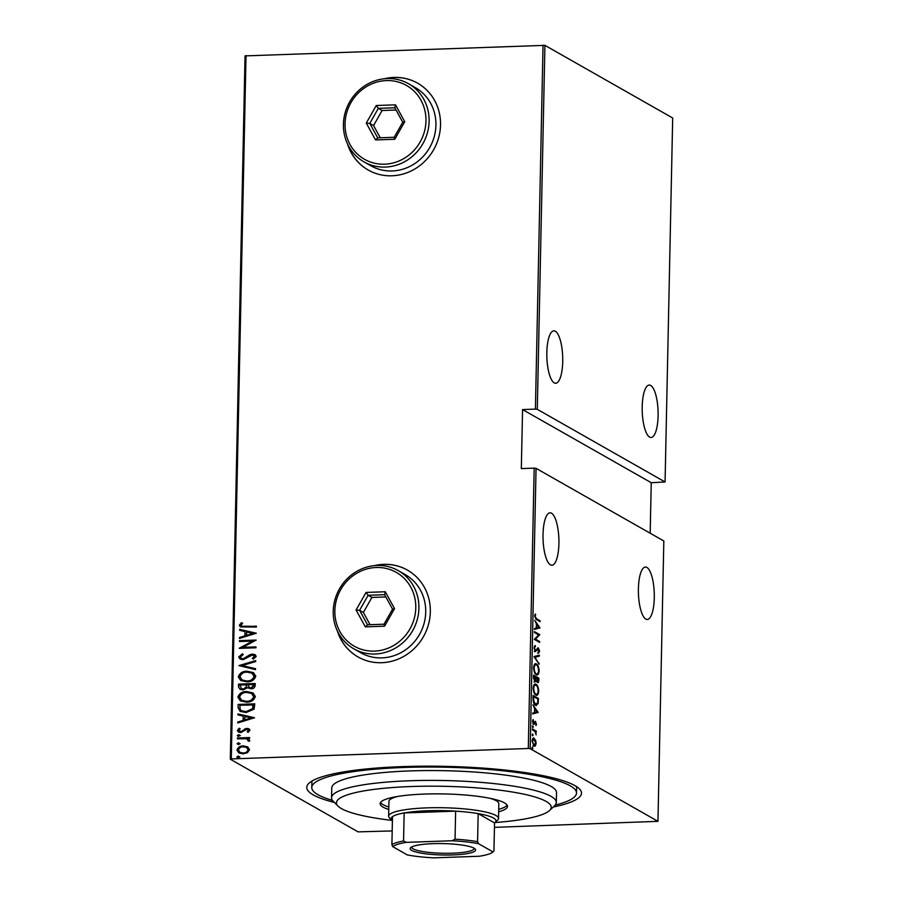 <?xml version="1.0" encoding="UTF-8"?>
<svg xmlns="http://www.w3.org/2000/svg" width="903" height="903" viewBox="0 0 903 903"><rect width="100%" height="100%" fill="white"/><g stroke="black" fill="none" stroke-linecap="round" stroke-linejoin="round"><path stroke-width="1.35" d="M334.426 802.462A137.391 23.941 1.2 0 1 309.029 783.206A137.391 23.941 1.2 0 1 402.501 766.613A137.391 23.941 1.2 0 1 579.41 788.872A137.391 23.941 1.2 0 1 553.234 807.045M312.269 780.892A132.391 23.072 -178.8 0 0 311.874 782.585L311.772 787.506A132.391 23.072 1.2 0 1 411.723 767.245A132.391 23.072 1.2 0 1 576.498 793.048A132.391 23.072 1.2 0 1 555.232 805.081M337.27 630.734A49.958 46.821 -60.4 0 0 358.039 656.955A49.958 46.821 -60.4 0 0 381.698 662.712A49.958 46.821 -60.4 0 0 428.44 624.639A49.958 46.821 -60.4 0 0 407.422 570.098A49.958 46.821 -60.4 0 0 383.764 564.341A49.958 46.821 -60.4 0 0 374.26 565.662M407.501 570.143A49.958 46.821 -60.4 0 0 383.91 564.431A49.958 46.821 -60.4 0 0 375.106 565.583M337.632 631.49A49.958 46.821 -60.4 0 0 358.119 657M347.463 143.814A49.958 46.821 -60.4 0 0 368.232 170.035A49.958 46.821 -60.4 0 0 391.902 175.792A49.958 46.821 -60.4 0 0 438.644 137.719A49.958 46.821 -60.4 0 0 417.626 83.178A49.958 46.821 -60.4 0 0 393.956 77.421A49.958 46.821 -60.4 0 0 384.464 78.742M417.694 83.211A49.958 46.821 -60.4 0 0 394.114 77.511A49.958 46.821 -60.4 0 0 385.299 78.663M347.836 144.57A49.958 46.821 -60.4 0 0 368.311 170.08M543.019 534.508A26.232 7.913 88 0 0 551.891 565.244A26.232 7.913 88 0 0 558.912 543.55A26.232 7.913 88 0 0 550.051 512.814A26.232 7.913 88 0 0 543.019 534.508M638.398 588.733A26.232 7.913 88 0 0 647.27 619.469A26.232 7.913 88 0 0 654.291 597.775A26.232 7.913 88 0 0 645.419 567.039A26.232 7.913 88 0 0 638.398 588.733M546.834 352.531A26.232 7.913 88 0 0 555.706 383.267A26.232 7.913 88 0 0 562.727 361.572A26.232 7.913 88 0 0 553.855 330.837A26.232 7.913 88 0 0 546.834 352.531M642.202 406.756A26.232 7.913 88 0 0 651.074 437.481A26.232 7.913 88 0 0 658.106 415.786A26.232 7.913 88 0 0 649.234 385.062A26.232 7.913 88 0 0 642.202 406.756M532.183 747.3L532.849 748.418L532.398 749.05L531.969 747.921L532.431 747.289L531.969 747.921M532.036 748.452L532.849 748.418L532.398 749.05M532.465 734.049L533.131 735.177L532.668 735.81L532.714 734.049L532.251 734.681M532.307 735.211L533.131 735.177L532.668 735.81M532.635 725.888L533.301 727.017L532.838 727.649L532.42 726.509L532.883 725.877L532.42 726.509M532.488 727.039L533.301 727.017L532.838 727.649M538.143 712.343L532.747 713.968L532.77 713.009L534.497 712.557L534.587 708.257L532.939 704.916L538.143 712.343L537.195 712.602L538.143 712.569M534.711 684.214L536.032 684.339C537.42 684.835 538.323 687.115 538.73 691.167C538.199 694.791 537.229 696.055 535.829 694.949C534.441 694.452 533.549 692.172 533.154 688.086C533.696 684.519 534.644 683.278 536.032 684.339L535.152 684.102M536.721 695.208L535.829 694.949M535.129 663.908L536.45 664.044C537.849 664.529 538.752 666.809 539.159 670.873C538.617 674.496 537.657 675.749 536.258 674.643C534.858 674.157 533.966 671.866 533.583 667.78C534.113 664.213 535.073 662.971 536.45 664.044L535.581 663.795M537.15 674.902L536.258 674.643M534 647.891L535.219 645.476L534.542 648.207L535.4 650.713L538.38 647.936L539.565 651.086L538.617 653.208L538.391 648.839L535.366 651.582L534 647.891M534.632 650.736L535.93 650.645M537.206 648.805L538.154 648.772L537.556 648.061L538.38 647.936L537.669 647.97M538.391 648.839L536.89 649.144M539.915 627.822L534.52 629.447L534.542 628.477L536.269 628.036L536.359 623.736L534.711 620.395L539.915 627.822L538.956 628.07L539.915 628.036M536.54 618.758L540.062 620.756L540.05 621.636L536.472 619.605L534.666 616.162L535.321 614.04L535.208 616.546L536.54 618.758L535.592 618.792L540.062 620.756M534.452 632.529L534.474 631.649L539.78 634.662L535.456 639.132L539.633 641.502L539.61 642.383L534.316 639.369L538.628 634.899L534.452 632.529M533.955 656.583L539.339 655.183L539.328 656.154L534.971 657.282L539.159 664.236L533.955 656.583M533.56 675.128L538.865 678.142L538.82 680.072C538.662 682.25 538.199 683.052 537.443 682.465L536.337 680.693L534.948 681.946L533.504 677.86L533.56 675.128M533.075 698.595L533.142 695.434L538.436 698.448L538.132 703.64L535.547 705.288C534.147 704.916 533.323 702.681 533.075 698.595M536.529 705.57L535.547 705.288M536.529 723.924L535.942 725.606L535.558 722.265L533.594 724.274L532.522 721.407L533.097 719.522L533.594 723.382L535.558 721.373L536.021 723.935M535.558 722.265L534.418 722.355M534.204 724.262L533.594 724.274L534.204 724.262M532.905 723.405L533.966 723.337M532.431 728.981L536.314 731.182L536.292 732.062L535.716 731.735L536.168 734.895L535.05 731.543L532.42 729.861L532.431 728.981M535.547 740.065L536.122 743.361L535.423 745.912L534.023 746.183L532.115 741.081C532.488 738.417 533.176 737.469 534.192 738.236L535.005 740.088M534.847 745.314L534.474 745.946L535.423 745.912L534.023 746.183M533.605 738.067L534.045 739.06M530.185 748.689L657.96 821.335L663.829 540.987L536.055 468.341L530.185 748.689L528.3 748.485L534.181 468.138L536.055 468.341M392.184 830.941L358.085 831.866L230.31 759.231L245.04 55.896L544.915 45.353L672.69 118L665.071 481.965L537.296 409.319L535.411 409.115L543.042 45.15M544.915 45.353L537.296 409.319M650.183 533.221L651.244 482.721L665.071 481.965M657.96 821.335L494.449 827.351M534.181 468.138L521.324 468.589L522.566 409.567L535.411 409.115M246.011 55.591L231.281 758.915L528.3 748.485M247.614 746.826L249.567 749.682L247.501 752.673L243.144 753.87L238.764 752.899L236.958 750.122C237.997 747.255 240.119 745.855 243.313 745.923L247.614 746.826M248.754 738.959L247.794 738.496L249.759 740.415L249.318 741.307L248.043 740.844L247.467 739.275L245.672 738.744L237.41 738.857L237.433 737.977L249.6 737.548L249.589 738.428L247.794 738.496L248.596 738.868M249.973 730.245L248.201 732.299L247.162 731.723L248.472 730.267L247.964 729.511L248.776 730.437L246.858 729.263L240.841 732.559L238.426 732.051L237.376 730.448L239.069 728.213L240.187 728.777L238.866 730.369L240.796 731.678L246.824 728.382L249.047 728.834L249.973 730.245M238.065 707.602L238.132 704.43L254.793 703.843L254.082 709.171L246.079 712.523L240.074 711.361L238.065 707.602L238.132 704.43M238.561 684.124L255.222 683.537L255.177 685.467C254.77 687.725 253.371 688.82 250.989 688.763L247.467 687.747L243.167 689.915L239.961 689.237L238.505 686.856L238.561 684.124L255.21 683.718M238.945 665.59L255.696 660.59L255.673 661.549L242.151 665.579L255.526 668.671L255.504 669.631L238.945 665.59L255.696 660.849M239.453 641.525L239.464 640.645L256.125 640.058L242.851 647.361L255.989 646.898L255.967 647.79L239.306 648.365L252.558 641.074L239.453 641.525M245.334 626.547L256.418 626.151L256.407 627.043L240.412 626.919L239.363 625.248L241.338 622.72L242.614 623.205L241.067 625.26L241.722 626.208L256.418 626.343M256.271 633.217L239.509 638.444L239.532 637.473L244.905 635.87L244.995 631.581L239.679 630.35L239.701 629.391L256.271 633.217M238.697 656.978L242.41 653.772L243.234 654.607L240.412 656.933L241.361 658.422L243.189 658.818L249.826 654.743L252.377 654.088L255.064 654.641L256.215 656.391L253.337 659.122L252.332 658.332L254.511 656.334L252.434 654.968L243.144 659.698L240.085 659.021L238.697 656.978L242.704 653.953M247.083 671.256L253.359 672.577L255.797 676.178C254.296 680.106 251.339 681.991 246.937 681.844L240.762 680.535L238.279 676.878C239.792 672.995 242.726 671.121 247.083 671.256L253.506 672.667M246.654 691.563L252.93 692.883L255.368 696.484C253.867 700.412 250.921 702.297 246.508 702.15L240.345 700.841L237.861 697.172C239.374 693.301 242.297 691.427 246.654 691.563L253.077 692.973M254.499 717.75L237.749 722.964L237.76 722.005L243.133 720.402L243.223 716.102L237.918 714.883L237.929 713.923L254.499 717.75M237.85 736.261L238.674 734.624L240.04 735.46L238.64 736.385L237.263 735.55L238.674 734.624L240.04 735.46M238.64 736.385L237.568 735.731M238.764 744.727L237.399 743.891L238.81 742.955L239.871 743.62L238.471 744.557L237.094 743.722L238.505 742.785L239.871 743.62M238.471 744.557L237.399 743.891M237.41 757.662L238.223 756.025L239.6 756.861L238.189 757.798L236.823 756.962L238.223 756.025L239.6 756.861M238.189 757.798L237.117 757.132M231.281 758.915L230.31 759.231M576.498 793.048L576.599 788.138A132.391 23.072 -178.8 0 0 576.272 786.423M240.57 627.009L239.363 625.248M239.667 625.429L241.338 622.72M241.643 622.889L242.568 623.251M241.88 626.287L245.639 626.716M239.826 638.342L239.532 637.473M239.837 637.653L244.905 635.87M245.21 636.051L244.995 631.581M239.995 630.418L239.701 629.391M240.006 629.56L256.271 633.319M246.621 635.362L253.359 633.613L246.688 631.976L246.621 635.362L253.054 633.443M239.758 641.514L239.464 640.645M239.769 640.814L256.125 640.238M255.978 647.09L242.851 647.361M252.558 641.074L239.306 648.173M241.519 658.501L243.189 658.818M243.494 658.987L244.837 658.4M245.131 658.569L249.826 654.743M250.131 654.912L252.377 654.088M252.682 654.257L255.21 654.731M253.393 659.1L252.332 658.332M252.637 658.501L254.511 656.334M254.815 656.515L253.98 655.352M240.243 659.111L239.002 657.147M255.526 668.773L242.151 665.579M240.92 680.625L238.279 676.878M238.584 677.047C240.096 673.175 243.031 671.301 247.377 671.426M242.241 680.038L247.264 681.133C250.808 681.223 253.19 679.666 254.398 676.449L252.072 673.232M246.959 680.964C250.503 681.054 252.885 679.485 254.093 676.279L251.914 673.141L247.061 672.137C243.539 672.046 241.18 673.593 239.995 676.776L242.094 679.948L247.264 681.133M240.119 689.328L238.505 686.856M238.798 687.025L238.866 684.293M241.406 688.684L243.483 689.203L246.496 687.352L246.745 684.903L240.243 684.948L241.248 688.594L243.178 689.034L246.192 687.183L246.44 684.734M249.251 687.555L251.271 688.052L253.766 685.862L253.788 684.655L248.156 684.666L249.093 687.476L250.966 687.883L253.461 685.693L253.495 684.485M240.491 700.92L237.861 697.172M238.155 697.353C239.667 693.47 242.602 691.596 246.959 691.732M241.823 700.333L246.835 701.439C250.391 701.529 252.761 699.96 253.969 696.755L251.655 693.538M246.53 701.27C250.086 701.349 252.456 699.791 253.664 696.585L251.497 693.448L246.643 692.443C243.11 692.353 240.751 693.899 239.566 697.082L241.665 700.254L246.835 701.439M238.437 704.6L254.793 704.024M240.221 711.451L238.369 707.771M241.722 710.864L246.406 711.824L252.817 708.878L253.371 704.961L239.826 705.254L240.164 709.374L241.564 710.774L246.101 711.643L252.513 708.697L253.066 704.78M238.053 722.874L237.76 722.005M238.065 722.174L243.133 720.402M243.438 720.571L243.223 716.102M238.223 714.95L237.929 713.923M238.234 714.092L254.499 717.851M244.848 719.894L251.587 718.145L244.927 716.497L244.848 719.894L251.294 717.964M247.467 731.893L248.776 730.437L247.162 729.432M238.584 732.13L237.376 730.448M237.681 730.617L239.069 728.213M239.374 728.382L240.164 728.789M239.713 731.475L240.796 731.678M241.101 731.848L241.97 731.385M242.275 731.554L243.246 730.177M243.55 730.346L244.939 728.8M245.244 728.969L246.824 728.382M247.117 728.552L249.194 728.924M238.979 734.794L240.345 735.629M237.715 738.846L237.433 737.977M237.737 738.146L249.6 737.728M248.336 741.024L248.269 740.313M248.573 740.483L247.614 739.365M238.81 742.955L240.175 743.79M238.923 752.989L236.958 750.122M237.263 750.291C238.302 747.424 240.424 746.025 243.618 746.104L243.313 745.923M243.618 746.104L247.907 746.995M240.04 752.368L243.46 753.158C245.909 753.204 247.546 752.12 248.37 749.896L246.7 747.594M243.155 752.989C245.605 753.034 247.241 751.939 248.065 749.727L246.542 747.503L243.279 746.815C240.841 746.758 239.227 747.842 238.46 750.066L239.882 752.278L243.46 753.158M238.527 756.206L239.893 757.03M534.892 614.841L535.727 614.808M534.678 615.936L535.298 615.914M538.956 628.07L534.531 629.222M536.822 627.89L538.899 627.348L536.89 624.492L536.269 627.912M534.463 632.213L539.78 634.662M538.82 634.696L539.768 634.843M538.82 634.877L534.497 639.166L535.456 639.132M534.497 639.166L539.633 641.502M534.429 646.13L535.468 646.492M538.989 651.097L539.565 651.086M538.617 651.119L537.669 653.241M537.432 648.873L536.732 649.144L537.432 648.873M536.292 650.205L537.127 650.171M536.179 650.205L534.418 651.616M538.391 655.431L538.369 656.188L539.328 656.154M538.369 656.188L534.26 657.249M534.294 657.305L534.971 657.282M538.493 663.299L539.17 663.276M535.502 664.077L536.472 664.947M538.594 670.884L539.159 670.873M537.703 673.604L536.653 674.823M535.276 673.773L536.28 673.762C537.409 674.62 538.177 673.57 538.606 670.602C538.301 667.238 537.578 665.342 536.438 664.924L534.079 665.105M535.321 673.796L536.28 673.762C535.129 673.345 534.418 671.448 534.124 668.051L533.583 668.073M536.438 664.924C535.321 664.077 534.542 665.116 534.124 668.051M533.549 675.692L538.865 678.142M537.725 681.652L537.353 682.408M535.705 680.715L536.337 680.693M535.389 680.727L533.989 681.979M536.687 681.607L537.454 681.584L538.301 678.717L536.608 677.747L537.703 681.652L536.754 681.686M536.043 678.029L534.091 676.313L534.96 681.054L536.043 678.029M535.073 684.372L536.043 685.253M537.285 693.91L536.235 695.129M534.847 694.068L535.851 694.068C536.98 694.926 537.759 693.876 538.188 690.908C537.872 687.544 537.15 685.648 536.01 685.23L533.662 685.411M534.903 694.102L535.851 694.068C534.711 693.651 533.989 691.754 533.696 688.357L533.154 688.379M536.01 685.23C534.892 684.384 534.124 685.422 533.696 688.357M533.131 695.999L538.436 698.448M537.409 703.663L538.132 703.64M536.992 704.306L536.032 705.503M534.61 704.442L536.326 704.622L535.569 704.408L537.646 702.827L537.872 699.012L533.662 696.619L533.718 700.841L535.569 704.408L534.531 704.385M537.195 712.602L532.759 713.754M535.05 712.411L537.127 711.88L535.118 709.024L534.497 712.433M533.82 723.224L533.255 724.296M532.668 720.368L533.447 720.334M534.802 721.542L535.265 722.231M532.42 729.545L536.314 731.182M534.474 745.946L533.075 746.217M533.176 745.325L534.045 745.302L535.648 743.09L534.17 739.117L532.443 739.128M533.233 745.404L534.508 745.426L532.115 741.363M534.17 739.117L532.589 741.352M651.244 482.721L522.566 409.567M495.047 822.531A107.412 18.726 -178.8 0 0 549.453 810.567A107.412 18.726 -178.8 0 0 417.525 786.344A107.412 18.726 -178.8 0 0 338.061 806.131A107.412 18.726 -178.8 0 0 391.913 820.375M338.061 806.131L333.241 801.266A112.412 19.595 1.2 0 1 331.548 797.767A112.412 19.595 1.2 0 1 416.407 780.564A112.412 19.595 1.2 0 1 556.316 802.474A112.412 19.595 1.2 0 1 554.465 805.905L549.453 810.567M477.585 841.664L478.466 843.662A50.963 8.883 -178.8 0 0 452.121 840.749L455.044 839.169A52.453 9.143 1.2 0 1 477.585 841.664L478.172 813.626A52.453 9.143 -178.8 0 1 495.104 822.486A52.453 9.143 -178.8 0 1 494.539 822.938L478.172 813.626A52.453 9.143 -178.8 0 0 455.631 811.142A52.453 9.143 -178.8 0 0 427.616 810.759A52.453 9.143 -178.8 0 0 404.149 812.948A52.453 9.143 -178.8 0 0 392.489 816.639A52.453 9.143 -178.8 0 0 391.868 820.33L389.453 817.892A54.959 9.583 1.2 0 1 388.629 816.177A54.959 9.583 1.2 0 1 426.916 807.869A54.959 9.583 1.2 0 1 498.512 818.479L498.817 803.726A54.959 9.583 -178.8 0 0 490.216 798.365M498.648 811.797A63.695 11.107 -178.8 0 0 507.509 806.368A63.695 11.107 -178.8 0 0 428.225 793.951A63.695 11.107 -178.8 0 0 380.14 803.704A63.695 11.107 -178.8 0 0 388.764 809.494M498.704 809.336A63.695 11.107 -178.8 0 0 507.147 805.126M332.507 800.419A132.391 23.072 1.2 0 1 311.772 787.506M556.316 802.474L556.519 792.631A112.412 19.595 -178.8 0 0 416.61 770.722A112.412 19.595 -178.8 0 0 331.751 787.924L331.548 797.767M380.558 802.485A63.695 11.107 -178.8 0 0 388.821 807.034M397.749 796.435A54.959 9.583 -178.8 0 0 388.933 801.424L388.629 816.177M432.977 843.662A32.722 5.7 1.2 0 1 475.113 848.967A32.722 5.7 1.2 0 1 452.809 854.938A32.722 5.7 1.2 0 1 410.718 847.612A32.722 5.7 1.2 0 1 432.977 843.662M411.745 846.924A31.221 5.441 -178.8 0 0 411.712 847.172A31.221 5.441 -178.8 0 0 452.392 853.2A31.221 5.441 -178.8 0 0 474.143 848.481A31.221 5.441 -178.8 0 0 474.12 848.233M455.044 839.169L455.631 811.142L404.149 812.948L403.562 840.986L406.429 842.352A50.963 8.883 -178.8 0 0 392.794 846.675L407.321 854.938A50.963 8.883 -178.8 0 0 433.677 857.85L479.369 856.247A50.963 8.883 -178.8 0 0 493.004 851.924L478.466 843.662M498.512 818.479A54.959 9.583 1.2 0 1 497.609 820.161L495.104 822.486M452.121 840.749L406.429 842.352M392.794 846.675L391.902 844.677A52.453 9.143 1.2 0 1 403.562 840.986M392.489 816.639L391.902 844.677M493.004 851.924L493.952 850.976L494.539 822.938M374.44 651.119A42.464 39.8 -60.4 0 0 415.775 607.888A42.464 39.8 -60.4 0 0 376.19 567.502A42.464 39.8 -60.4 0 0 334.855 610.733A42.464 39.8 -60.4 0 0 374.44 651.119M376.991 565.47A44.958 42.148 119.6 0 1 398.291 570.651A44.958 42.148 119.6 0 1 417.209 619.74A44.958 42.148 119.6 0 1 375.14 654.009A44.958 42.148 119.6 0 1 353.841 648.828A44.958 42.148 119.6 0 1 334.934 599.739A44.958 42.148 119.6 0 1 376.991 565.47M353.841 648.828L360.658 652.7A44.958 42.148 -60.4 0 0 381.958 657.881A44.958 42.148 -60.4 0 0 424.026 623.612A44.958 42.148 -60.4 0 0 405.108 574.522L398.291 570.651M366.054 592.436L385.288 591.758L394.543 608.633L384.565 626.185L365.331 626.863L356.075 609.988L366.054 592.436L368.131 595.269L359.575 610.315L367.51 624.786L384.001 624.21L392.557 609.164L384.622 594.693L368.131 595.269L371.923 597.425L363.367 612.471L359.575 610.315L356.075 609.988M363.367 612.471L370.072 624.695M385.852 596.939L371.923 597.425M367.51 624.786L365.331 626.863M384.001 624.21L384.565 626.185M392.557 609.164L394.543 608.633M385.288 591.758L384.622 594.693M384.633 164.188A42.464 39.8 -60.4 0 0 425.968 120.968A42.464 39.8 -60.4 0 0 386.382 80.581A42.464 39.8 -60.4 0 0 345.048 123.813A42.464 39.8 -60.4 0 0 384.633 164.188M387.195 78.55A44.958 42.148 119.6 0 1 408.495 83.731A44.958 42.148 119.6 0 1 427.412 132.82A44.958 42.148 119.6 0 1 385.344 167.078A44.958 42.148 119.6 0 1 364.044 161.908A44.958 42.148 119.6 0 1 345.127 112.819A44.958 42.148 119.6 0 1 387.195 78.55M364.044 161.908L370.862 165.78A44.958 42.148 -60.4 0 0 392.15 170.96A44.958 42.148 -60.4 0 0 434.219 136.692A44.958 42.148 -60.4 0 0 415.301 87.602L408.495 83.731M376.258 105.516L395.491 104.838L404.747 121.713L394.769 139.265L375.535 139.942L366.279 123.068L376.258 105.516L378.334 108.349L369.779 123.395L377.714 137.866L394.205 137.279L402.761 122.232L394.825 107.773L378.334 108.349L382.116 110.505L373.56 125.551L369.779 123.395L366.279 123.068M373.56 125.551L380.265 137.775M396.056 110.019L382.116 110.505M377.714 137.866L375.535 139.942M394.205 137.279L394.769 139.265M402.761 122.232L404.747 121.713M395.491 104.838L394.825 107.773M534.057 723.213L534.779 723.19M535.637 650.77L534.678 650.803M535.411 722.219L534.452 722.253M533.775 723.427L532.815 723.461"/></g></svg>

